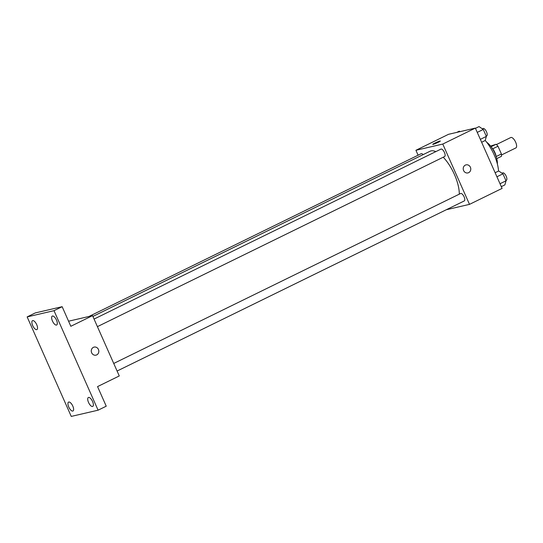 <?xml version="1.0" encoding="UTF-8"?>
<svg xmlns="http://www.w3.org/2000/svg" width="543" height="543" viewBox="0 0 543 543"><rect width="100%" height="100%" fill="white"/><g stroke="black" fill="none" stroke-linecap="round" stroke-linejoin="round"><path stroke-width="0.81" d="M515.64 148.015A5.79 2.362 -116.1 0 0 515.85 147.94A5.79 2.362 -116.1 0 0 515.422 141.703A5.79 2.362 -116.1 0 0 510.753 137.535L496.411 144.567M490.6 146.074L496.064 144.289A7.867 3.204 -116.1 0 1 497.985 146.23L501.413 153.968A7.867 3.204 -116.1 0 1 501.406 156.35L496.757 158.631M496.166 156.533L501.413 153.968M492.718 148.809L497.985 146.23M491.822 147.737A8.274 3.373 63.9 0 1 494.938 152.603A8.274 3.373 63.9 0 1 496.187 156.649M491.096 146.719L496.064 144.289M486.745 142.307A14.899 6.068 63.9 0 1 494.911 153.309A14.899 6.068 63.9 0 1 497.368 163.986M485.232 140.454A26.485 10.785 63.9 0 1 494.178 154.884A26.485 10.785 63.9 0 1 498.542 171.059M418.11 155.21L415.924 150.282L448.504 134.318L475.356 128.094L502.078 188.401L469.498 204.365L446.271 209.747M415.924 150.282L442.776 144.058L475.356 128.094M442.776 144.058L469.498 204.365M466.064 164.862A4.14 3.76 -103.1 0 1 470.543 167.624A4.14 3.76 -103.1 0 1 468.663 172.66A4.14 3.76 -103.1 0 1 467.93 172.918A4.14 3.76 -103.1 0 1 463.335 169.742A4.14 3.76 -103.1 0 1 466.064 164.862A4.14 3.76 -103.1 0 1 470.543 167.624A4.14 3.76 -103.1 0 1 468.67 172.66A4.14 3.76 -103.1 0 1 467.93 172.918M459.303 194.15A28.996 11.81 -116.1 0 0 443.237 157.212M435.846 151.619A28.996 11.81 -116.1 0 0 429.954 151.28L92.894 316.426M423.14 154.619A4.14 1.683 -116.1 0 0 421.178 153.703L88.93 316.488M444.432 156.608A4.14 1.683 -116.1 0 0 444.581 156.554A4.14 1.683 -116.1 0 0 444.269 152.101A4.14 1.683 -116.1 0 0 440.936 149.121L94.068 319.074M464.095 200.991A4.14 1.683 -116.1 0 0 464.251 200.944A4.14 1.683 -116.1 0 0 463.939 196.485A4.14 1.683 -116.1 0 0 460.607 193.512L113.731 363.457M432.737 144.384A4.14 0.353 156.1 0 1 435.595 142.734A4.14 0.353 156.1 0 1 439.911 141.044A4.14 0.353 156.1 0 1 440.298 141.031A4.14 0.353 156.1 0 1 436.66 143.033A4.14 0.353 156.1 0 1 432.737 144.384A4.14 0.353 156.1 0 1 435.588 142.741A4.14 0.353 156.1 0 1 439.911 141.044A4.14 0.353 156.1 0 1 440.305 141.031M92.548 315.646L119.27 375.953L97.55 386.596L106.238 406.198L98.093 410.189L71.248 416.413L27.15 316.908L35.295 312.917L62.146 306.693L70.828 326.289L92.548 315.646L68.574 321.205M27.15 316.908L54.001 310.677L62.146 306.693M54.001 310.677L98.093 410.189M94.115 347.092A4.14 3.76 -103.1 0 1 98.595 349.862A4.14 3.76 -103.1 0 1 96.722 354.891A4.14 3.76 -103.1 0 1 95.982 355.156A4.14 3.76 -103.1 0 1 91.387 351.973A4.14 3.76 -103.1 0 1 94.115 347.092A4.14 3.76 -103.1 0 1 98.602 349.862A4.14 3.76 -103.1 0 1 96.722 354.891A4.14 3.76 -103.1 0 1 95.982 355.156M36.714 324.66A4.968 2.023 63.9 0 1 36.89 329.587A4.968 2.023 63.9 0 1 32.689 325.596A4.968 2.023 63.9 0 1 32.519 320.669A4.968 2.023 63.9 0 1 36.714 324.66M72.796 406.076A4.968 2.023 63.9 0 1 72.966 411.003A4.968 2.023 63.9 0 1 68.764 407.012A4.968 2.023 63.9 0 1 68.594 402.085A4.968 2.023 63.9 0 1 72.796 406.076M92.554 401.494A4.968 2.023 63.9 0 1 92.724 406.422A4.968 2.023 63.9 0 1 88.529 402.431A4.968 2.023 63.9 0 1 88.353 397.503A4.968 2.023 63.9 0 1 92.554 401.494M56.479 320.085A4.968 2.023 63.9 0 1 56.648 325.006A4.968 2.023 63.9 0 1 52.447 321.015A4.968 2.023 63.9 0 1 52.277 316.087A4.968 2.023 63.9 0 1 56.479 320.085M456.751 132.411L459.276 131.168L459.996 131.657M495.135 172.728L498.712 170.977L502.933 173.835L506.022 180.799L504.881 184.898L501.304 186.656M496.926 176.78L502.933 173.835M500.015 183.744L506.022 180.799M506.178 180.378A4.14 1.683 -116.1 0 0 506.327 180.324A4.14 1.683 -116.1 0 0 506.022 175.864A4.14 1.683 -116.1 0 0 502.689 172.891L502.024 173.217M475.464 128.338L479.041 126.587L483.27 129.444L486.352 136.408L485.211 140.515L481.634 142.266M477.256 132.39L483.27 129.444M480.345 139.354L486.352 136.408M486.508 135.994A4.14 1.683 -116.1 0 0 486.664 135.94A4.14 1.683 -116.1 0 0 486.352 131.481A4.14 1.683 -116.1 0 0 483.019 128.508L482.354 128.834M515.85 147.94L501.508 154.965M97.421 326.642L444.581 156.554M117.091 371.032L464.251 200.944M505.906 180.534L506.327 180.324M486.236 136.144L486.664 135.94"/></g></svg>
